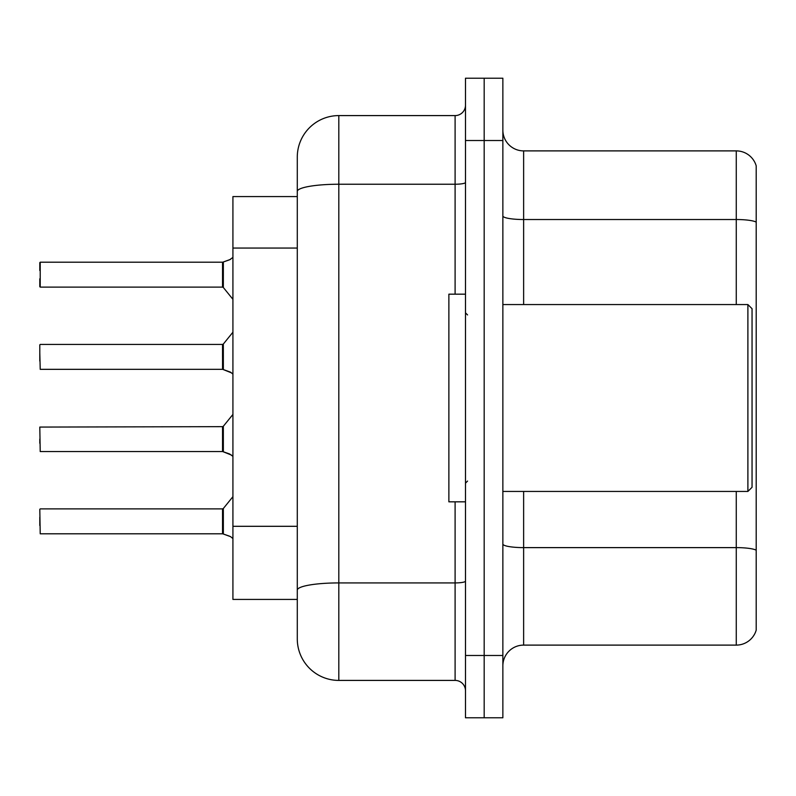 <?xml version="1.0" encoding="UTF-8"?>
<svg xmlns="http://www.w3.org/2000/svg" width="796" height="796" viewBox="0 0 796 796"><rect width="100%" height="100%" fill="white"/><g stroke="black" fill="none" stroke-linecap="round" stroke-linejoin="round"><path stroke-width="1.19" d="M297.286 196.582L232.92 196.582L232.92 599.418L297.286 599.418L297.286 638.88L297.286 157.12A41.531 41.531 0 0 1 338.817 115.589L455.103 115.589A10.378 10.378 0 0 0 465.491 105.211M502.863 665.874A20.766 20.766 0 0 1 523.629 645.108L736.27 645.108L736.27 491.44M484.177 78.217L465.491 78.217L465.491 655.486L484.177 655.486L484.177 717.783L502.863 717.783L502.863 655.486L484.177 655.486L484.177 78.217L502.863 78.217L502.863 655.486M756.2 165.847A20.766 20.766 0 0 0 736.27 150.892A20.766 20.766 0 0 1 756.2 165.847L756.2 630.153A20.766 20.766 0 0 1 736.27 645.108M756.2 222.124A20.766 3.602 180 0 0 736.27 219.527L736.27 150.892L523.629 150.892A20.766 20.766 0 0 1 502.863 130.126A20.766 20.766 0 0 0 523.629 150.892L523.629 304.56M465.491 655.486L465.491 717.783L484.177 717.783M338.817 115.589L338.817 680.411L455.103 680.411L455.103 501.828M297.286 616.034L297.286 597.348M455.103 294.172L455.103 184.234L338.817 184.234A41.531 7.214 180 0 0 297.286 191.438L297.286 157.12M465.491 690.789A10.378 10.378 0 0 0 455.103 680.411M338.817 680.411A41.531 41.531 0 0 1 297.286 638.88M231.467 455.083L222.701 451.561L229.576 453.959L232.92 456.327M231.467 372.856L222.701 369.334L230.522 372.16L232.92 374.1M232.92 257.436L229.576 259.804L222.701 262.202L230.532 259.377L223.358 261.964L223.338 287.495L222.532 287.117L222.532 262.202L40.218 262.202L40.218 287.117L40.218 262.202M39.8 270.501L39.8 262.62M232.92 538.564L230.522 536.613L222.701 533.798L229.576 536.196M747.892 304.56L752.051 308.709L752.051 487.291L747.892 491.44L747.892 304.56L502.863 304.56M465.491 294.172L448.874 294.172L448.874 501.828L465.491 501.828M230.532 259.377L223.358 261.964M222.552 533.778A1.035 1.035 180 0 1 222.701 533.798A1.035 1.035 -0 0 0 222.552 533.778L222.532 508.883L222.532 521.35L222.532 508.883L223.338 508.505L223.358 534.036M39.8 525.499L39.8 517.191M39.8 509.301L40.218 533.798L222.532 533.798L222.532 521.35M222.552 451.551A1.035 1.035 180 0 1 222.701 451.561A1.035 1.035 -0 0 0 222.552 451.551L222.532 426.656L222.532 439.113L222.532 426.656L223.338 426.268L223.358 451.8M39.8 439.113L39.8 443.263M222.532 426.656L39.8 427.074L40.218 451.561L222.532 451.561L222.532 439.113M222.552 369.324A1.035 1.035 180 0 1 222.701 369.334A1.035 1.035 -0 0 0 222.552 369.324L222.532 344.429L222.552 369.324L40.218 369.334L39.8 352.728M222.532 356.887L222.532 344.429L223.338 344.041L223.358 369.573M39.8 361.036L39.8 344.837M222.552 262.222A1.035 1.035 0 0 0 222.701 262.202A1.035 1.035 180 0 1 222.552 262.222L222.532 274.65M39.8 278.809L39.8 286.699M222.542 270.521L222.532 278.809M297.286 248.054L232.92 248.054M297.286 526.305L232.92 526.305M756.2 550.215A20.766 3.602 180 0 0 736.27 547.618L523.629 547.618L523.629 645.108M736.27 304.56L736.27 219.527L523.629 219.527A20.766 3.602 0 0 1 502.863 215.925M502.863 140.514L465.491 140.514M523.629 491.44L523.629 547.618A20.766 3.602 -0 0 1 502.863 544.016M465.491 581.12A10.378 1.801 0 0 1 455.103 582.921L338.817 582.921A41.531 7.214 180 0 0 297.286 590.135M465.491 182.423A10.378 1.801 0 0 1 455.103 184.234L455.103 115.589M502.863 491.44L747.892 491.44M467.56 314.937L465.491 312.858M467.56 481.063L465.491 483.142M40.218 508.883L222.532 508.883M223.338 508.505L232.92 496.674M223.338 426.268L232.92 414.437M40.218 344.429L222.532 344.429M223.338 344.041L232.92 332.211M40.218 287.117L222.532 287.117M223.338 287.495L232.92 299.326"/></g></svg>
